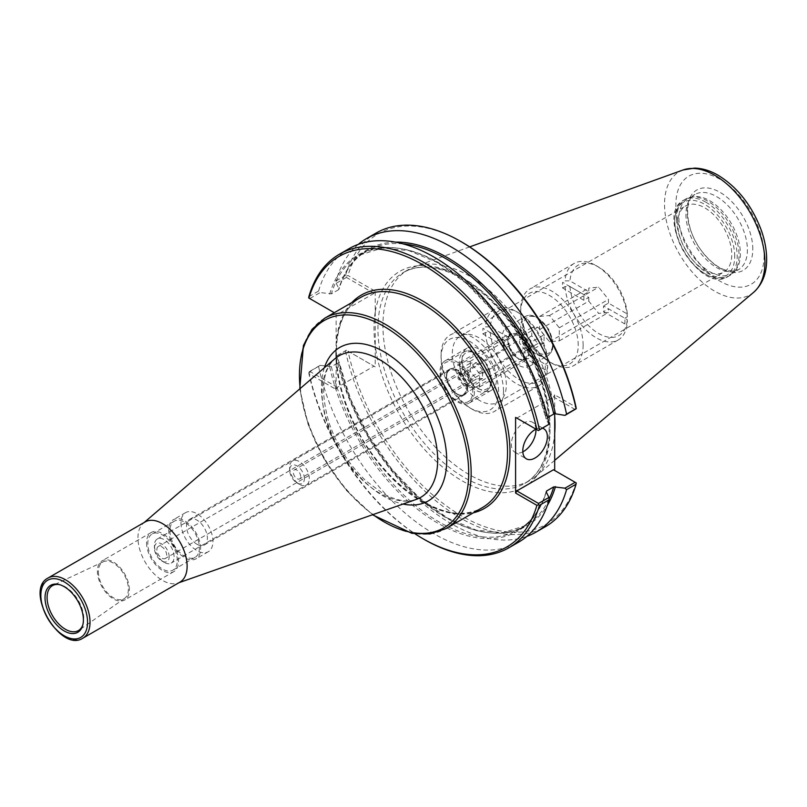 <?xml version="1.0" encoding="UTF-8"?>
<svg xmlns="http://www.w3.org/2000/svg" width="807" height="807" viewBox="0 0 807 807"><rect width="100%" height="100%" fill="white"/><g stroke="black" fill="none" stroke-linecap="round" stroke-linejoin="round"><path stroke-width="0.61" stroke-dasharray="4.04 3.03" d="M479.328 400.333A38.191 22.051 60 0 1 454.381 366.681A38.191 22.051 60 0 1 460.232 336.075A38.191 22.051 60 0 1 479.328 337.962A38.191 22.051 60 0 1 504.274 371.623A38.191 22.051 60 0 1 498.423 402.219A38.191 22.051 60 0 1 479.328 400.333M704.743 270.184A38.191 22.051 -120 0 0 723.839 272.08A38.191 22.051 -120 0 0 723.839 227.978A38.191 22.051 -120 0 0 685.657 205.926A38.191 22.051 -120 0 0 679.797 236.532A38.191 22.051 -120 0 0 704.743 270.184M479.328 389.014A24.331 14.052 60 0 1 463.43 367.578A24.331 14.052 60 0 1 467.162 348.069A24.331 14.052 60 0 1 491.493 362.121A24.331 14.052 60 0 1 491.493 390.225A24.331 14.052 60 0 1 479.328 389.014M457.206 362.05A24.331 14.052 60 0 1 473.104 383.496A24.331 14.052 60 0 1 469.371 402.996A24.331 14.052 60 0 1 457.206 401.795A24.331 14.052 60 0 1 441.308 380.349A24.331 14.052 60 0 1 445.04 360.85A24.331 14.052 60 0 1 457.206 362.05M457.206 393.987A14.778 8.534 60 0 1 447.552 380.965A14.778 8.534 60 0 1 449.822 369.122A14.778 8.534 60 0 1 464.59 377.656A14.778 8.534 60 0 1 464.59 394.714A14.778 8.534 60 0 1 457.206 393.987M196.958 544.241A14.778 8.534 60 0 1 187.305 531.218A14.778 8.534 60 0 1 189.564 519.385A14.778 8.534 60 0 1 204.342 527.909A14.778 8.534 60 0 1 204.342 544.967A14.778 8.534 60 0 1 196.958 544.241M145.159 521.937A34.762 20.074 -120 0 0 143.384 523.198A34.762 20.074 -120 0 0 137.957 537.855A34.762 20.074 -120 0 0 151.918 571.507A34.762 20.074 -120 0 0 177.944 583.058A34.762 20.074 -120 0 0 179.921 582.15M82.798 624.981A25.955 14.98 -120 0 0 83.03 624.285A25.955 14.98 -120 0 0 83.787 618.707A25.955 14.98 -120 0 0 60.222 584.782A25.955 14.98 -120 0 0 59.506 584.631M98.373 571.77A21.214 12.246 -120 0 0 107.977 593.478A21.214 12.246 -120 0 0 124.49 598.471A21.214 12.246 -120 0 0 128.374 589.09A21.214 12.246 -120 0 0 119.456 568.108A21.214 12.246 -120 0 0 103.306 561.783A21.214 12.246 -120 0 0 98.373 571.77M129.352 589.655A22.596 13.043 -120 0 0 119.486 566.918A22.596 13.043 -120 0 0 102.075 560.865A22.596 13.043 -120 0 0 97.395 571.205A22.596 13.043 -120 0 0 107.26 593.942A22.596 13.043 -120 0 0 124.671 600.005A22.596 13.043 -120 0 0 129.352 589.655M146.561 542.818A22.596 13.043 -120 0 0 156.427 565.566A22.596 13.043 -120 0 0 173.838 571.618A22.596 13.043 -120 0 0 178.518 561.269A22.596 13.043 -120 0 0 168.653 538.531A22.596 13.043 -120 0 0 151.242 532.479A22.596 13.043 -120 0 0 146.561 542.818M177.288 560.562A20.861 12.044 -120 0 0 168.189 539.57A20.861 12.044 -120 0 0 152.109 533.982A20.861 12.044 -120 0 0 147.792 543.535A20.861 12.044 -120 0 0 156.891 564.527A20.861 12.044 -120 0 0 172.97 570.105A20.861 12.044 -120 0 0 177.288 560.562M169.914 530.754A20.861 12.044 -120 0 0 179.023 551.746A20.861 12.044 -120 0 0 195.092 557.334A20.861 12.044 -120 0 0 199.41 547.792A20.861 12.044 -120 0 0 190.311 526.8A20.861 12.044 -120 0 0 174.231 521.211A20.861 12.044 -120 0 0 169.914 530.754M200.64 548.498A22.596 13.043 -120 0 0 190.775 525.761A22.596 13.043 -120 0 0 173.364 519.708A22.596 13.043 -120 0 0 168.683 530.048A22.596 13.043 -120 0 0 178.549 552.785A22.596 13.043 -120 0 0 195.96 558.837A22.596 13.043 -120 0 0 200.64 548.498M180.98 522.956A22.596 13.043 -120 0 0 190.835 545.693A22.596 13.043 -120 0 0 208.256 551.746A22.596 13.043 -120 0 0 212.937 541.406A22.596 13.043 -120 0 0 203.071 518.659A22.596 13.043 -120 0 0 185.66 512.606A22.596 13.043 -120 0 0 180.98 522.956M346.536 276.125L348.019 275.51L375.235 291.226L374.004 293.355L346.395 277.416L346.536 276.125L345.497 275.53A169.48 97.849 -120 0 1 376.042 233.082M576.218 482.909L576.006 482.788A167.735 96.84 -120 0 1 462.007 516.107A167.735 96.84 -120 0 1 348.019 351.156L375.235 366.872L375.235 345.971A124.46 71.853 -120 0 0 471.813 485.794A124.46 71.853 -120 0 0 549.88 424.21A124.46 71.853 -120 0 0 462.007 277.527A124.46 71.853 -120 0 0 375.235 312.127L375.235 291.226M462.018 242.191A167.735 96.84 -120 0 0 348.019 275.51M554.691 413.789L554.691 394.825L576.006 407.142M553.461 469.765L576.006 482.788M346.395 277.416L336.196 283.297L335.984 281.018L345.497 275.53M358.288 244.37A169.48 97.849 -120 0 0 335.984 281.018M308.859 296.683L318.604 291.055L320.187 292.548L309.757 298.57L308.708 297.965M309.757 298.57L334.259 312.713M374.004 293.355L337.366 314.508M336.196 283.297L338.92 288.785L338.496 289.774L331.395 293.869L320.187 292.548M395.46 242.13A159.483 92.079 -120 0 0 338.92 288.785L338.496 289.774A158.616 91.574 -120 0 1 366.822 250.957L359.73 255.052A158.616 91.574 -120 0 0 331.395 293.869M349.149 248.617A169.48 97.849 -120 0 0 318.604 291.055M548.962 424.623L546.238 419.136L547.65 417.582M336.136 313.802L336.136 389.448L308.92 373.732A167.735 96.84 -120 0 0 415.07 533.851M348.019 351.156L374.004 366.166L337.366 387.32L336.136 389.448M337.366 387.32L310.302 371.684L308.92 373.732M310.302 371.684L310.281 371.069L308.889 372.198L308.91 373.671M310.281 371.069L320.187 365.349L308.889 372.198M308.859 372.249A169.48 97.849 -120 0 0 424.139 539.389M375.235 366.872L374.004 366.166M320.187 365.349L331.395 366.681L338.496 362.585L338.92 361.597L336.196 356.109L346.395 350.218M549.113 499.069A158.616 91.574 -120 0 1 525.438 525.68A158.616 91.574 -120 0 1 338.496 362.585L338.92 361.597A159.483 92.079 -120 0 0 436.315 511.033A159.483 92.079 -120 0 0 547.398 505.293M346.536 350.299L336.196 356.109M335.984 356.563A169.48 97.849 -120 0 0 526.87 536.362M345.497 351.065A169.48 97.849 -120 0 0 545.522 526.628M318.604 366.6A169.48 97.849 -120 0 0 518.629 542.153M575.169 409.492L553.461 396.953L516.823 418.117L538.531 430.645M329.69 294.111A159.483 92.079 -120 0 1 437.969 262.81A159.483 92.079 -120 0 1 546.238 419.136L546.662 418.157A158.616 91.574 -120 0 0 359.73 255.052L382.296 248.052L408.766 250.563L437.384 262.547L466.153 283.257L493.117 311.3L516.43 344.811L534.516 381.519L546.188 418.984M554.691 394.825L553.461 396.953M535.919 429.163A17.381 10.037 120 0 0 532.348 422.152A17.381 10.037 120 0 0 518.951 426.812A17.381 10.037 120 0 0 511.366 444.304A17.381 10.037 120 0 0 514.957 452.263A17.381 10.037 120 0 0 522.825 451.849M535.939 429.153A17.381 10.037 -60 0 1 542.667 428.265M375.235 312.127L375.235 345.971A124.46 71.853 -120 0 1 375.235 312.127M676.609 219.201A44.153 25.491 -120 0 0 695.886 263.637A44.153 25.491 -120 0 0 729.901 275.459A44.153 25.491 -120 0 0 733.684 272.352A44.153 25.491 -120 0 0 739.051 255.254A44.153 25.491 -120 0 0 722.467 213.835A44.153 25.491 -120 0 0 690.338 197.271A44.153 25.491 -120 0 0 685.758 198.986A44.153 25.491 -120 0 0 676.609 219.201M678.939 218.425A43.457 25.088 -120 0 0 697.904 262.154A43.457 25.088 -120 0 0 731.394 273.805A43.457 25.088 -120 0 0 735.116 270.738A43.457 25.088 -120 0 0 740.392 253.902A43.457 25.088 -120 0 0 724.071 213.149A43.457 25.088 -120 0 0 692.446 196.837A43.457 25.088 -120 0 0 687.937 198.532A43.457 25.088 -120 0 0 678.939 218.425M752.8 249.151A46.392 26.792 -120 0 0 719.985 192.318A46.392 26.792 -120 0 0 687.181 211.263A46.392 26.792 -120 0 0 719.985 268.085A46.392 26.792 -120 0 0 752.8 249.151M554.691 416.039A121.675 70.249 -120 0 0 502.569 303.069A121.675 70.249 -120 0 0 414.727 266.693A121.675 70.249 -120 0 0 408.13 269.76A121.675 70.249 -120 0 0 382.932 325.453A121.675 70.249 -120 0 0 436.042 447.905A121.675 70.249 -120 0 0 529.806 480.508A121.675 70.249 -120 0 0 535.757 476.322A121.675 70.249 -120 0 0 554.691 433.198M544.059 334.784L537.906 327.138L531.763 327.682L531.763 335.873L537.906 343.52L544.059 342.975L544.059 334.784L531.763 341.875L525.619 334.229L519.476 334.784L519.476 342.975L525.619 350.621L531.763 350.067L531.763 341.875M544.059 342.975L531.763 350.067M537.906 343.52L525.619 350.621M531.763 335.873L519.476 342.975M531.763 327.682L519.476 334.784M537.906 327.138L525.619 334.229M525.619 338.163A5.215 3.006 60 0 1 529.029 342.763A5.215 3.006 60 0 1 528.222 346.939A5.215 3.006 60 0 1 524.207 345.547A5.215 3.006 60 0 1 521.927 340.292A5.215 3.006 60 0 1 523.007 337.911A5.215 3.006 60 0 1 525.619 338.163M534.224 355.907A22.596 13.043 -120 0 0 524.358 333.17A22.596 13.043 -120 0 0 506.947 327.117A22.596 13.043 -120 0 0 502.267 337.457A22.596 13.043 -120 0 0 512.132 360.194A22.596 13.043 -120 0 0 529.543 366.247A22.596 13.043 -120 0 0 534.224 355.907M309.293 478.672A13.911 8.03 -120 0 0 303.23 464.681A13.911 8.03 -120 0 0 292.507 460.948A13.911 8.03 -120 0 0 289.632 467.314A13.911 8.03 -120 0 0 299.458 484.351A13.911 8.03 -120 0 0 306.418 485.037A13.911 8.03 -120 0 0 309.293 478.672M304.38 478.672A10.43 6.022 -120 0 0 297.006 465.901A10.43 6.022 -120 0 0 289.632 470.158A10.43 6.022 -120 0 0 297.006 482.929A10.43 6.022 -120 0 0 304.38 478.672M289.632 470.158L289.632 467.314M300.688 476.544A5.215 3.006 -120 0 0 298.419 471.298A5.215 3.006 -120 0 0 294.394 469.896A5.215 3.006 -120 0 0 293.314 472.287A5.215 3.006 -120 0 0 295.594 477.532A5.215 3.006 -120 0 0 299.609 478.934A5.215 3.006 -120 0 0 300.688 476.544M562.59 287.978L565.051 286.566L569.974 286.566L588.797 297.43L583.875 300.275L583.875 294.595L562.59 282.309A44.153 25.491 -120 0 0 562.489 285.083A44.153 25.491 -120 0 0 562.59 287.978L583.875 300.275M624.83 323.92A44.153 25.491 -120 0 0 624.83 318.24L603.545 305.954L603.545 311.623L624.83 323.92L627.291 322.497L627.281 319.653L608.458 308.788L603.545 311.623M583.875 294.595L588.797 291.761L569.974 280.886L565.051 280.886L562.59 282.309M624.83 318.24L627.291 316.818L627.281 313.984L608.458 303.109L603.545 305.954M583.138 345.265A44.153 25.491 -120 0 0 563.871 300.829A44.153 25.491 -120 0 0 529.846 289.007A44.153 25.491 -120 0 0 520.707 309.212A44.153 25.491 -120 0 0 551.917 363.291A44.153 25.491 -120 0 0 573.999 365.47A44.153 25.491 -120 0 0 583.138 345.265M565.051 286.566A44.153 25.491 -120 0 0 585.368 329.276A44.153 25.491 -120 0 0 618.243 339.929A44.153 25.491 -120 0 0 627.291 322.497M627.291 316.818A44.153 25.491 -120 0 0 596.171 265.644A44.153 25.491 -120 0 0 574.09 263.455A44.153 25.491 -120 0 0 565.051 280.886M627.281 313.984A40.673 23.484 -120 0 0 598.633 267.067A40.673 23.484 -120 0 0 569.974 280.886M608.458 303.109L608.458 299.397L598.623 287.161L588.797 288.038L588.797 291.761M539.631 316.425L549.466 315.547L559.291 327.783L559.291 340.887L549.466 341.764L539.631 329.538L539.631 316.425L588.797 288.038M539.631 329.538L588.797 301.152L598.623 313.388L608.458 312.501L608.458 308.788M588.797 297.43L588.797 301.152M549.466 341.764L598.623 313.388M559.291 340.887L608.458 312.501M559.291 327.783L608.458 299.397M549.466 315.547L598.623 287.161M569.974 286.566A40.673 23.484 -120 0 0 598.623 333.483A40.673 23.484 -120 0 0 627.281 319.653M578.226 345.265A40.673 23.484 -120 0 0 549.466 295.443A40.673 23.484 -120 0 0 520.707 312.057A40.673 23.484 -120 0 0 549.466 361.869A40.673 23.484 -120 0 0 578.226 345.265M520.707 312.057L520.707 309.212M482.939 333.967L485.4 332.545L490.323 332.555L509.146 343.419L504.234 346.253L504.234 340.584L482.939 328.288A44.153 25.491 -120 0 0 482.848 331.072A44.153 25.491 -120 0 0 482.939 333.967L504.234 346.253M545.189 369.899A44.153 25.491 -120 0 0 545.189 364.229L523.894 351.933L523.894 357.612L545.189 369.899L547.64 368.486L547.64 365.642L528.817 354.767L523.894 357.612M504.234 340.584L509.146 337.74L490.323 326.875L485.4 326.865L482.939 328.288M545.189 364.229L547.64 362.807L547.64 359.962L528.817 349.098L523.894 351.933M503.497 391.244A44.153 25.491 -120 0 0 484.22 346.818A44.153 25.491 -120 0 0 450.195 334.986A44.153 25.491 -120 0 0 441.056 355.201A44.153 25.491 -120 0 0 472.277 409.27A44.153 25.491 -120 0 0 494.348 411.459A44.153 25.491 -120 0 0 503.497 391.244M485.4 332.545A44.153 25.491 -120 0 0 505.717 375.265A44.153 25.491 -120 0 0 538.602 385.907A44.153 25.491 -120 0 0 547.64 368.486M547.64 362.807A44.153 25.491 -120 0 0 516.52 311.623A44.153 25.491 -120 0 0 494.449 309.444A44.153 25.491 -120 0 0 485.4 326.865M547.64 359.962A40.673 23.484 -120 0 0 518.982 313.045A40.673 23.484 -120 0 0 490.323 326.875M528.817 349.098L528.817 345.376L518.982 333.15L509.146 334.027L509.146 337.74M459.98 362.414L469.815 361.526L479.651 373.762L479.651 386.876L469.815 387.753L459.98 375.517L459.98 362.414L509.146 334.027M459.98 375.517L509.146 347.131L518.982 359.367L528.817 358.49L528.817 354.767M509.146 343.419L509.146 347.131M469.815 387.753L518.982 359.367M479.651 386.876L528.817 358.49M479.651 373.762L528.817 345.376M469.815 361.526L518.982 333.15M490.323 332.555A40.673 23.484 -120 0 0 518.982 379.472A40.673 23.484 -120 0 0 547.64 365.642M498.575 391.244A40.673 23.484 -120 0 0 469.815 341.432A40.673 23.484 -120 0 0 441.056 358.036A40.673 23.484 -120 0 0 469.815 407.848A40.673 23.484 -120 0 0 498.575 391.244M441.056 358.036L441.056 355.201M482.596 370.262L476.453 362.615L470.31 363.16L470.31 371.361L476.453 379.008L482.596 378.453L482.596 370.262L470.31 377.353L464.166 369.707L458.013 370.262L458.013 378.453L464.166 386.099L470.31 385.554L470.31 377.353M482.596 378.453L470.31 385.554M476.453 379.008L464.166 386.099M470.31 371.361L458.013 378.453M470.31 363.16L458.013 370.262M476.453 362.615L464.166 369.707M464.166 372.229A6.95 4.015 60 0 1 468.706 378.352A6.95 4.015 60 0 1 467.636 383.93A6.95 4.015 60 0 1 462.28 382.064A6.95 4.015 60 0 1 459.244 375.063A6.95 4.015 60 0 1 460.686 371.886A6.95 4.015 60 0 1 464.166 372.229M472.771 391.385A22.596 13.043 -120 0 0 462.905 368.648A22.596 13.043 -120 0 0 445.494 362.595A22.596 13.043 -120 0 0 440.814 372.935A22.596 13.043 -120 0 0 450.669 395.682A22.596 13.043 -120 0 0 468.09 401.735A22.596 13.043 -120 0 0 472.771 391.385M174.09 556.729A13.911 8.03 -120 0 0 168.027 542.738A13.911 8.03 -120 0 0 157.304 539.005A13.911 8.03 -120 0 0 154.43 545.371A13.911 8.03 -120 0 0 164.265 562.408A13.911 8.03 -120 0 0 171.215 563.094A13.911 8.03 -120 0 0 174.09 556.729M169.177 556.729A10.43 6.022 -120 0 0 161.804 543.958A10.43 6.022 -120 0 0 154.43 548.215A10.43 6.022 -120 0 0 161.804 560.986A10.43 6.022 -120 0 0 169.177 556.729M154.43 548.215L154.43 545.371M166.716 555.307A6.95 4.015 -120 0 0 163.68 548.316A6.95 4.015 -120 0 0 158.323 546.45A6.95 4.015 -120 0 0 156.891 549.638A6.95 4.015 -120 0 0 159.917 556.628A6.95 4.015 -120 0 0 165.284 558.494A6.95 4.015 -120 0 0 166.716 555.307M372.965 514.604A119.678 69.099 60 0 1 300.174 388.54M324.596 318.291A121.413 70.098 -120 0 0 299.447 373.873A121.413 70.098 -120 0 0 352.447 496.053A121.413 70.098 -120 0 0 446.009 528.585M324.374 367.76A88.588 51.154 -120 0 0 384.071 496.487A88.588 51.154 -120 0 0 403.056 504.042M335.833 352.861A121.413 70.098 -120 0 0 388.833 475.051A121.413 70.098 -120 0 0 482.394 507.583C447.31 531.248 376.233 481.537 349.502 412.569C328.106 362.373 333.705 311.714 360.981 297.279A121.413 70.098 -120 0 0 335.833 352.861M322.114 393.191A81.719 47.179 60 0 1 334.865 358.752C322.235 370.363 320.258 391.607 328.943 422.485C336.801 445.605 349.239 465.155 366.267 481.133L382.629 493.299C396.025 500.643 407.182 502.7 416.099 499.462A81.719 47.179 60 0 1 379.895 493.279A81.719 47.179 60 0 1 322.114 393.191M48.057 578.004A34.762 20.074 -120 0 0 40.854 593.912A34.762 20.074 -120 0 0 56.036 628.895A34.762 20.074 -120 0 0 82.818 638.216M351.902 302.524A123.148 71.107 -120 0 0 336.136 343.187M336.136 360.063A123.148 71.107 -120 0 0 386.23 471.742A123.148 71.107 -120 0 0 473.316 512.818M329.69 366.923A159.483 92.079 -120 0 0 437.969 523.249A159.483 92.079 -120 0 0 546.238 491.947M331.395 366.681A158.616 91.574 -120 0 0 518.336 529.775A158.616 91.574 -120 0 0 546.319 492.099M403.107 243.875A158.616 91.574 -120 0 0 366.822 250.957C353.648 258.643 344.367 271.404 338.96 289.249M734.733 256.323A42.408 24.482 -120 0 0 704.743 204.373A42.408 24.482 -120 0 0 674.753 221.693A42.408 24.482 -120 0 0 704.743 273.634A42.408 24.482 -120 0 0 734.733 256.323M705.974 202.244A44.153 25.491 -120 0 0 683.902 200.055A44.153 25.491 -120 0 0 674.753 220.271A44.153 25.491 -120 0 0 694.03 264.706A44.153 25.491 -120 0 0 728.055 276.529A44.153 25.491 -120 0 0 737.194 256.323A44.153 25.491 -120 0 0 705.974 202.244M685.94 214.38A43.457 25.088 -120 0 0 704.914 258.109A43.457 25.088 -120 0 0 738.395 269.76A43.457 25.088 -120 0 0 747.393 249.857A43.457 25.088 -120 0 0 716.666 196.636A43.457 25.088 -120 0 0 694.938 194.487A43.457 25.088 -120 0 0 685.94 214.38M764.108 255.678A62.391 36.022 -120 0 0 719.985 179.265A62.391 36.022 -120 0 0 675.873 204.736A62.391 36.022 -120 0 0 719.985 281.149A62.391 36.022 -120 0 0 764.108 255.678M683.085 169.974A70.986 40.986 -120 0 0 664.534 204.262A70.986 40.986 -120 0 0 697.944 278.173A70.986 40.986 -120 0 0 753.698 292.275M550.011 427.69A121.675 70.249 -120 0 0 463.975 278.667A121.675 70.249 -120 0 0 403.137 272.635A121.675 70.249 -120 0 0 377.938 328.338A121.675 70.249 -120 0 0 431.049 450.79A121.675 70.249 -120 0 0 524.812 483.383A121.675 70.249 -120 0 0 550.011 427.69M520.707 326.815A22.596 13.043 -120 0 0 530.562 349.552A22.596 13.043 -120 0 0 547.983 355.605A22.596 13.043 -120 0 0 552.654 345.265A22.596 13.043 -120 0 0 536.685 317.585A22.596 13.043 -120 0 0 525.377 316.465A22.596 13.043 -120 0 0 520.707 326.815M528.565 352.639A14.597 8.433 -120 0 0 518.245 334.764A14.597 8.433 -120 0 0 507.916 340.725A14.597 8.433 -120 0 0 518.245 358.601A14.597 8.433 -120 0 0 528.565 352.639M517.751 335.611A13.911 8.03 -120 0 0 510.801 334.925A13.911 8.03 -120 0 0 507.916 341.29A13.911 8.03 -120 0 0 513.988 355.282A13.911 8.03 -120 0 0 524.701 359.004A13.911 8.03 -120 0 0 527.586 352.639A13.911 8.03 -120 0 0 517.751 335.611M552.654 343.843A20.861 12.044 -120 0 0 537.906 318.301A20.861 12.044 -120 0 0 523.158 326.815A20.861 12.044 -120 0 0 537.906 352.356A20.861 12.044 -120 0 0 552.654 343.843M459.244 362.293A22.596 13.043 -120 0 0 469.109 385.03A22.596 13.043 -120 0 0 486.52 391.092A22.596 13.043 -120 0 0 491.201 380.743A22.596 13.043 -120 0 0 475.222 353.073A22.596 13.043 -120 0 0 463.924 351.953A22.596 13.043 -120 0 0 459.244 362.293M467.112 388.127A14.597 8.433 -120 0 0 456.792 370.242A14.597 8.433 -120 0 0 446.463 376.203A14.597 8.433 -120 0 0 456.792 394.088A14.597 8.433 -120 0 0 467.112 388.127M456.298 371.089A13.911 8.03 -120 0 0 449.348 370.403A13.911 8.03 -120 0 0 446.463 376.768A13.911 8.03 -120 0 0 452.535 390.759A13.911 8.03 -120 0 0 463.248 394.492A13.911 8.03 -120 0 0 466.133 388.127A13.911 8.03 -120 0 0 456.298 371.089M491.201 379.32A20.861 12.044 -120 0 0 476.453 353.779A20.861 12.044 -120 0 0 461.705 362.293A20.861 12.044 -120 0 0 476.453 387.844A20.861 12.044 -120 0 0 491.201 379.32M498.423 402.219L723.839 272.08M460.232 336.075L685.657 205.926M469.371 402.996L491.493 390.225M445.04 360.85L467.162 348.069M204.342 544.967L464.59 394.714M189.564 519.385L449.822 369.122M299.77 388.883L307.921 423.887L323.95 458.85L346.223 490.222L372.461 514.785M177.944 583.058L178.983 582.694M143.384 523.198L144.221 522.482M60.222 584.782L58.76 584.439M83.03 624.285L82.596 625.728M103.306 561.783L53.121 585.287M124.49 598.471L79.036 630.186M151.242 532.479L102.075 560.865M173.838 571.618L124.671 600.005M174.231 521.211L152.109 533.982M195.092 557.334L172.97 570.105M185.66 512.606L173.364 519.708M208.256 551.746L195.96 558.837M514.957 452.263L526.396 458.86M532.348 422.152L543.777 428.759M546.198 491.483C540.791 509.328 531.51 522.089 518.336 529.775L525.438 525.68L502.862 532.681L476.392 530.169L447.784 518.185L419.004 497.475L392.041 469.432L368.738 435.921L350.642 399.213L338.97 361.748M685.758 198.986L683.902 200.055C653.377 215.207 699.679 295.392 728.055 276.529L729.901 275.459M692.446 196.837L690.338 197.271M735.116 270.738L733.684 272.352M731.394 273.805L738.395 269.76L727.823 270.829L722.648 269.074C715.859 265.997 709.333 260.57 703.089 252.783C685.052 231.458 683.479 198.593 694.938 194.487L687.937 198.532M469.664 246.892L414.727 266.693M554.691 460.333L535.757 476.322M408.13 269.76L403.137 272.635C419.257 263.697 439.069 265.755 462.593 278.798C493.945 297.975 518.407 327.763 535.979 368.163C545.925 392.595 550.243 415.282 548.952 436.224C547.035 459.264 538.995 474.98 524.812 483.383L529.806 480.508M529.543 366.247L547.983 355.605L551.514 351.902L552.704 348.725L553.168 344.347L548.679 329.256L537.553 317.504C532.237 314.871 528.182 314.528 525.377 316.465L506.947 327.117M292.507 460.948L510.801 334.925C501.52 338.506 516.964 365.248 524.701 359.004L306.418 485.037M297.006 482.929L299.458 484.351M523.007 337.911L294.394 469.896M528.222 346.939L299.609 478.934M574.09 263.455L529.846 289.007M618.243 339.929L573.999 365.47M598.633 267.067L596.171 265.644M549.466 361.869L551.917 363.291M494.449 309.444L450.195 334.986M538.602 385.907L494.348 411.459M518.982 313.045L516.52 311.623M469.815 407.848L472.277 409.27M468.09 401.735L486.52 391.092L490.051 387.39L491.251 384.203L491.715 379.835L487.216 364.734L476.09 352.982C470.784 350.349 466.728 350.006 463.924 351.953L445.494 362.595M157.304 539.005L449.348 370.403C440.067 373.994 455.501 400.726 463.248 394.492L171.215 563.094M161.804 560.986L164.265 562.408M460.686 371.886L158.323 546.45M467.636 383.93L165.284 558.494"/><path stroke-width="1.21" d="M82.818 638.216L179.921 582.15A34.762 20.074 -120 0 0 187.123 566.242A34.762 20.074 -120 0 0 171.952 531.248A34.762 20.074 -120 0 0 145.159 521.937L48.057 578.004C23.867 590.109 60.232 653.105 82.818 638.216A34.762 20.074 -120 0 0 90.021 622.298A34.762 20.074 -120 0 0 65.438 579.719A34.762 20.074 -120 0 0 48.057 578.004M83.393 619.887A27.125 15.656 -120 0 0 58.76 584.439A27.125 15.656 -120 0 0 45.031 597.745A27.125 15.656 -120 0 0 61.453 629.137A27.125 15.656 -120 0 0 82.596 625.728A27.125 15.656 -120 0 0 83.393 619.887M59.506 584.631A25.955 14.98 -120 0 0 53.121 585.287A25.955 14.98 -120 0 0 47.088 597.513A25.955 14.98 -120 0 0 58.84 624.063A25.955 14.98 -120 0 0 79.036 630.186A25.955 14.98 -120 0 0 82.798 624.981M547.65 417.582L553.763 414.052L555.468 413.809L564.981 415.383L576.218 408.725L576.006 407.142A167.735 96.84 -120 0 0 462.018 242.191L460.787 241.485A169.48 97.849 -120 0 0 376.042 233.082L366.539 238.579A169.48 97.849 -120 0 0 358.288 244.37M554.691 413.789L554.691 470.471M576.218 408.725L576.067 408.645A169.48 97.849 -120 0 0 460.787 241.485M576.067 408.645L566.564 414.132A169.48 97.849 -120 0 0 366.539 238.579M308.708 297.965L308.859 296.683A169.48 97.849 -120 0 1 339.404 254.235A169.48 97.849 -120 0 1 539.429 429.798L538.39 430.565L536.907 429.707A167.735 96.84 -120 0 0 422.918 264.767A167.735 96.84 -120 0 0 308.92 298.086L308.708 297.965M334.259 312.713L308.92 298.086M538.39 430.565L549.174 424.169A169.48 97.849 -120 0 0 349.149 248.617L339.404 254.235M415.07 533.851A167.735 96.84 -120 0 0 422.908 538.673A167.735 96.84 -120 0 0 536.907 505.353L538.39 504.738L539.429 505.343L549.174 499.715L548.962 497.435L538.531 503.457L516.823 490.918L553.461 469.765L576.218 482.909L576.067 484.19A169.48 97.849 -120 0 1 545.522 526.628L536.009 532.116A169.48 97.849 -120 0 0 566.564 489.678L576.067 484.19M536.907 429.707L515.592 417.401L515.592 493.047L536.907 505.353M422.908 538.673L424.139 539.389A169.48 97.849 -120 0 0 508.884 547.782A169.48 97.849 -120 0 0 539.429 505.343M526.87 536.362A169.48 97.849 -120 0 0 536.009 532.116M575.169 482.304L564.981 488.185L566.564 489.678M564.981 488.185L553.763 486.863L546.662 490.959L546.238 491.947L548.962 497.435M546.319 492.099A158.616 91.574 -120 0 0 546.662 490.959L546.238 491.947M538.531 503.457L538.39 504.738M508.884 547.782L518.629 542.153A169.48 97.849 -120 0 0 549.174 499.715M515.592 493.047L516.823 490.918M516.823 418.117L515.592 417.401M549.174 424.169L539.429 429.798M566.564 414.132L564.981 415.383M522.825 451.849A17.381 10.037 120 0 0 535.949 430.111A17.381 10.037 120 0 0 535.919 429.163M542.667 428.265A17.381 10.037 -60 0 1 543.777 428.759A17.381 10.037 -60 0 1 547.378 436.708A17.381 10.037 -60 0 1 539.782 454.2A17.381 10.037 -60 0 1 526.396 458.86A17.381 10.037 -60 0 1 522.795 450.901A17.381 10.037 -60 0 1 535.939 429.153M554.691 433.198A121.675 70.249 -120 0 0 555.004 424.805A121.675 70.249 -120 0 0 554.691 416.039M300.174 388.54A119.678 69.099 60 0 1 384.071 326.432A119.678 69.099 60 0 1 468.696 473.003A119.678 69.099 60 0 1 372.965 514.604M372.461 514.785L411.873 533.326L430.101 533.952L446.009 528.585A121.413 70.098 -120 0 0 471.147 473.003A121.413 70.098 -120 0 0 385.302 324.303A121.413 70.098 -120 0 0 324.596 318.291L311.986 329.377L303.422 345.477L299.77 388.883M403.056 504.042A88.588 51.154 -120 0 0 446.715 460.313A88.588 51.154 -120 0 0 393.675 358.217A88.588 51.154 -120 0 0 324.374 367.76M446.009 528.585L482.394 507.583A121.413 70.098 -120 0 0 507.542 452.001A121.413 70.098 -120 0 0 421.688 303.291A121.413 70.098 -120 0 0 360.981 297.279L324.596 318.291M144.221 522.482L334.865 358.752A81.719 47.179 60 0 1 399.092 374.7A81.719 47.179 60 0 1 437.676 459.919A81.719 47.179 60 0 1 416.099 499.462L178.983 582.694M87.559 622.298A33.026 19.065 -120 0 0 64.207 581.847A33.026 19.065 -120 0 0 40.854 595.334A33.026 19.065 -120 0 0 64.207 635.785A33.026 19.065 -120 0 0 87.559 622.298M473.316 512.818A123.148 71.107 -120 0 0 505.878 419.085A123.148 71.107 -120 0 0 422.918 301.162A123.148 71.107 -120 0 0 351.902 302.524M547.398 505.293A159.483 92.079 -120 0 0 555.468 486.621M549.113 499.069A158.616 91.574 -120 0 0 553.763 486.863M553.763 414.052A158.616 91.574 -120 0 0 403.107 243.875M555.468 413.809A159.483 92.079 -120 0 0 395.46 242.13M764.925 262.225A70.986 40.986 -120 0 0 714.73 175.28A70.986 40.986 -120 0 0 683.085 169.974L694.545 168.108C702.413 168.3 710.291 170.691 718.19 175.29C737.517 187.274 751.811 205.402 761.072 229.672C764.764 239.931 766.62 249.817 766.65 259.34C766.7 273.402 762.383 284.377 753.698 292.275A70.986 40.986 -120 0 0 764.925 262.225M683.085 169.974L469.664 246.892M753.698 292.275L554.691 460.333"/></g></svg>
